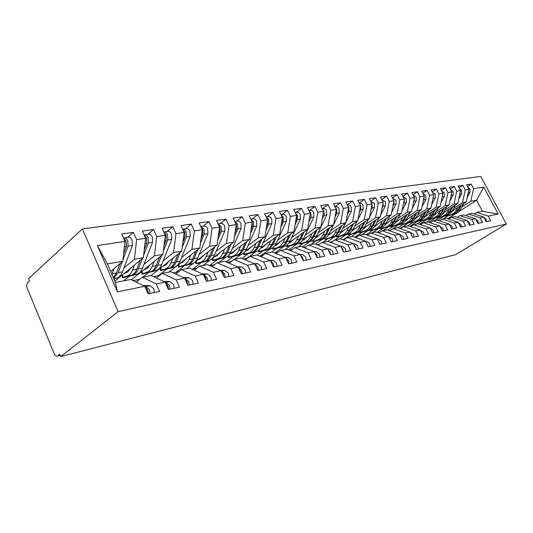 <?xml version="1.0" encoding="UTF-8"?>
<svg xmlns="http://www.w3.org/2000/svg" width="533" height="533" viewBox="0 0 533 533"><rect width="100%" height="100%" fill="white"/><g stroke="black" fill="none" stroke-linecap="round" stroke-linejoin="round"><path stroke-width="0.8" d="M60.222 355.291L57.224 356.057C56.058 356.304 55.066 355.538 54.246 353.765L27.136 287.98C26.384 285.781 26.523 284.056 27.549 282.823L29.522 281.004L28.569 278.686L82.395 228.91L480.779 176.423L506.35 224.027L118.126 311.685L82.395 228.91M498.215 214.053L488.221 216.098L476.722 212.427L482.505 211.308L498.215 214.053L483.757 187.103L473.57 188.642L471.145 184.105L466.522 184.764L468.953 189.342L465.282 189.901L462.831 185.291L458.074 185.97L460.532 190.614L456.748 191.187L454.276 186.517L449.372 187.216L451.864 191.927L447.967 192.52L445.468 187.769L440.418 188.495L442.936 193.279L438.919 193.885L436.394 189.068L431.19 189.815L433.729 194.672L429.591 195.298L427.04 190.408L421.676 191.174L424.248 196.111L419.977 196.757L417.399 191.78L411.862 192.573L414.461 197.59L410.064 198.256L407.452 193.206L401.742 194.019L404.367 199.115L399.823 199.802L397.185 194.672L391.289 195.511L393.947 200.694L389.257 201.407L386.585 196.184L380.495 197.05L383.18 202.32L378.33 203.06L375.638 197.75L369.342 198.649L372.061 204.006L367.044 204.765L364.319 199.362L357.81 200.295L360.555 205.751L355.371 206.531L352.613 201.034L345.877 202L348.655 207.55L343.285 208.363L340.494 202.767L333.525 203.766L336.336 209.416L330.773 210.255L327.955 204.559L320.733 205.591L323.571 211.348L317.815 212.221L314.956 206.418L307.474 207.484L310.346 213.347L304.37 214.253L301.485 208.343L293.723 209.449L296.628 215.425L290.425 216.365L287.507 210.335L279.445 211.488L282.39 217.577L275.947 218.55L272.996 212.407L264.628 213.606L267.599 219.816L260.91 220.829L257.919 214.566L249.217 215.805L252.229 222.141L245.267 223.194L242.249 216.804L233.194 218.097L236.239 224.566L228.997 225.659L225.939 219.13L216.518 220.475L219.596 227.085L212.054 228.224L208.963 221.555L199.142 222.961L202.254 229.71L194.392 230.896L191.26 224.087L181.02 225.546L184.171 232.441L175.97 233.687L172.805 226.725L162.112 228.251L165.297 235.3L156.729 236.599L153.531 229.476L142.364 231.069L145.582 238.284L136.628 239.637L133.39 232.355L121.717 234.02L124.969 241.402L122.77 261.29L107.399 263.942L115.434 282.443L130.745 279.479L144.749 286.281L117.453 291.857L97.392 245.58L124.969 241.402M144.749 286.281L148.094 293.856L159.6 291.398L156.282 283.922L165.143 282.11L168.441 289.512L179.448 287.16L176.163 279.858L184.631 278.133L187.896 285.355L198.416 283.11L195.178 275.974L203.286 274.322L206.511 281.384L216.585 279.232L213.38 272.256L221.142 270.671L224.333 277.58L233.987 275.514L230.822 268.692L238.264 267.173L241.416 273.929L250.677 271.95L247.552 265.274L254.694 263.815L257.805 270.431L266.693 268.532L263.608 261.996L270.471 260.59L273.542 267.073L282.084 265.247L279.032 258.845L285.628 257.492L288.666 263.842L296.881 262.089L293.863 255.813L300.206 254.514L303.21 260.737L311.112 259.051L308.134 252.895L314.237 251.649L317.208 257.745L324.817 256.126L321.872 250.09L327.755 248.884L330.687 254.867L338.022 253.302L335.11 247.385L340.78 246.226L343.678 252.096L350.754 250.583L347.876 244.774L353.346 243.654L356.211 249.424L363.033 247.965L360.188 242.262L365.471 241.183L368.303 246.839L374.892 245.433L372.081 239.83L377.184 238.784L379.982 244.347L386.345 242.988L383.567 237.485L388.497 236.472L391.269 241.935L397.418 240.623L394.673 235.213L399.437 234.24L402.175 239.61L408.125 238.338L405.406 233.021L410.024 232.075L412.729 237.352L418.485 236.126L415.8 230.896L420.264 229.983L422.942 235.173L428.519 233.98L425.86 228.844L430.184 227.957L432.829 233.061L438.233 231.908L435.608 226.851L439.798 225.992L442.41 231.016L447.647 229.896L445.048 224.919L449.112 224.087L451.698 229.037L456.781 227.951L454.209 223.047L458.153 222.241L460.705 227.111L465.635 226.059L463.09 221.235L466.921 220.449L469.446 225.246L474.23 224.226L471.718 219.469L475.429 218.71L477.934 223.434L482.578 222.441L480.086 217.757L483.697 217.024L486.169 221.675L490.68 220.709L488.221 216.098M123.929 267.966L134.383 259.285L143.304 257.745L114.875 281.151M136.628 239.637L134.383 259.285M145.582 238.284L143.304 257.745M115.434 282.443L117.453 291.857M123.723 280.838L129.019 276.52M143.97 264.341L154.41 255.833L162.951 254.361L131.451 279.818M156.729 236.599L154.41 255.833M165.297 235.3L162.951 254.361M156.282 283.922L142.304 277.233L136.201 282.124M142.304 277.233L151.185 275.514L165.143 282.11M142.851 277.127L148.147 272.889M163.158 260.87L173.578 252.529L181.753 251.116L151.012 275.548M175.97 233.687L173.578 252.529M184.171 232.441L181.753 251.116M176.163 279.858L162.245 273.369L156.396 277.973M162.245 273.369L170.74 271.723L184.631 278.133M159.6 275.454L158.554 275.654L166.496 269.398M181.553 257.539L191.94 249.357L199.782 248.005L169.041 272.057M194.392 230.896L191.94 249.357M202.254 229.71L199.782 248.005M195.178 275.974L181.327 269.671L175.71 274.015M181.327 269.671L189.462 268.099L203.286 274.322M178.682 271.717L176.176 272.21L184.112 266.054M199.202 254.348L209.549 246.319L217.071 245.027L194.598 262.343M186.35 268.699L194.039 262.776M212.054 228.224L209.549 246.319M219.596 227.085L217.071 245.027M213.38 272.256L199.602 266.134L194.212 270.238M199.602 266.134L207.397 264.621L221.142 270.671M196.957 268.146L193.113 268.899L201.034 262.836M216.138 251.29L226.452 243.408L233.674 242.162L212.42 258.312M203 265.474L209.962 260.177M228.997 225.659L226.452 243.408M236.239 224.566L233.674 242.162M230.822 268.692L217.118 262.736L211.947 266.62M217.118 262.736L224.6 261.283L238.264 267.173M209.576 265.581L217.311 259.744M232.421 248.351L242.682 240.61L249.624 239.41L229.09 254.814M214.479 264.721L209.736 265.647M219.01 262.369L225.732 257.332M245.267 223.194L242.682 240.61M252.229 222.141L249.624 239.41M247.552 265.274L233.934 259.478L228.963 263.162M233.934 259.478L241.116 258.085L254.694 263.815M226.065 261.916L232.974 256.766M248.072 245.52L258.285 237.918L264.961 236.765L245.013 251.543M231.302 261.43L226.925 262.283M234.433 259.384L241.009 254.507M260.91 220.829L258.285 237.918M267.599 219.816L264.961 236.765M263.608 261.996L250.077 256.346L245.293 259.851M250.077 256.346L256.979 255.014L270.471 260.59M241.915 258.425L248.058 253.901M263.135 242.801L273.296 235.326L279.718 234.22L260.291 248.445M247.452 258.272L243.421 259.058M246.659 258.425L255.773 251.756L244.574 254.614L243.648 254.594L243.315 253.248M275.947 218.55L273.296 235.326M282.39 217.577L279.718 234.22M279.032 258.845L265.594 253.342L260.99 256.673M265.594 253.342L272.236 252.056L285.628 257.492M257.166 255.087L262.589 251.136M277.646 240.183L287.74 232.834L293.93 231.768L274.975 245.5M262.976 255.234L259.271 255.96M260.99 255.62L270.018 249.084M290.425 216.365L287.74 232.834M296.628 215.425L293.93 231.768M293.863 255.813L280.525 250.45L276.087 253.621M280.525 250.45L286.914 249.211L300.206 254.514M271.41 252.216L276.607 248.478M291.624 237.658L301.665 230.436L307.628 229.403L289.106 242.682M277.913 252.316L274.508 252.982M274.821 252.922L283.763 246.506M304.37 214.253L301.665 230.436M310.346 213.347L307.628 229.403M308.134 252.895L294.889 247.665L290.618 250.69M294.889 247.665L301.045 246.473L314.237 251.649M284.955 249.591L290.125 245.906M305.109 235.226L315.083 228.117L320.839 227.125L302.711 239.99M288.706 249.93L297.034 244.021M317.815 212.221L315.083 228.117M323.571 211.348L320.839 227.125M321.872 250.09L308.727 244.98L304.609 247.872M308.727 244.98L314.657 243.834L327.755 248.884M298.04 247.052L303.184 243.421M318.121 232.881L328.028 225.885L333.585 224.926L315.836 237.405M302.258 246.952L309.846 241.616M330.773 210.255L328.028 225.885M336.336 209.416L333.585 224.926M335.11 247.385L322.072 242.395L318.094 245.16M322.072 242.395L327.788 241.289L340.78 246.226M310.686 244.607L315.803 241.023M330.687 230.616L340.527 223.733L345.89 222.807L328.495 234.926M315.336 244.094L322.232 239.29M343.285 208.363L340.527 223.733M348.655 207.55L345.89 222.807M347.876 244.774L334.937 239.903L331.093 242.548M334.937 239.903L340.454 238.837L353.346 243.654M322.911 242.235L327.995 238.704M342.826 228.424L352.599 221.648L357.783 220.755L340.727 232.535M327.962 241.356L334.211 237.038M355.371 206.531L352.599 221.648M360.555 205.751L357.783 220.755M360.188 242.262L347.356 237.498L343.645 240.03M347.356 237.498L352.686 236.465L365.471 241.183M332.379 241.662L339.794 236.465M354.558 226.312L364.266 219.636L369.276 218.77L352.54 230.243M339.814 238.957L345.797 234.86M367.044 204.765L364.266 219.636M372.061 204.006L369.276 218.77M372.081 239.83L359.349 235.173L355.764 237.598M359.349 235.173L364.499 234.174L377.184 238.784M344.811 239.23L343.632 239.464L351.207 234.293M365.911 224.266L375.545 217.691L380.395 216.858L363.966 228.024M351.1 236.772L357.017 232.748M378.33 203.06L375.545 217.691M383.18 202.32L380.395 216.858M383.567 237.485L370.941 232.928L367.47 235.253M370.941 232.928L375.918 231.962L388.497 236.472M354.798 237.245L362.267 232.188M376.891 222.288L386.458 215.812L391.155 214.999L375.019 225.892M356.824 236.885L354.858 237.265M362.034 234.653L367.883 230.702M389.257 201.407L386.458 215.812M393.947 200.694L391.155 214.999M394.673 235.213L382.148 230.756L378.79 232.994M382.148 230.756L386.965 229.823L399.437 234.24M366.118 234.76L372.973 230.156M387.531 220.369L397.025 213.986L401.569 213.2L385.712 223.827M368.43 234.613L366.657 234.96M372.627 232.601L378.41 228.724M399.823 199.802L397.025 213.986M404.367 199.115L401.569 213.2M405.406 233.021L392.994 228.65L389.736 230.802M392.994 228.65L397.651 227.751L410.024 232.075M377.071 232.375L383.354 228.184M397.838 218.51L407.265 212.221L411.663 211.461L396.079 221.835M379.649 232.421L378.057 232.728M382.894 230.609L388.617 226.798M410.064 198.256L407.265 212.221M414.461 197.59L411.663 211.461M415.8 230.896L403.488 226.618L400.336 228.69M403.488 226.618L407.998 225.745L420.264 229.983M387.678 230.076L393.421 226.265M407.825 216.711L417.179 210.508L421.45 209.775L406.119 219.909M390.509 230.296L389.09 230.576M390.376 230.323L398.524 224.933M419.977 196.757L417.179 210.508M424.248 196.111L421.45 209.775M425.86 228.844L413.655 224.646L410.597 226.645M413.655 224.646L418.025 223.8L430.184 227.957M397.958 227.858L403.181 224.413M417.512 214.966L426.793 208.849L430.937 208.136L415.853 218.05M401.023 228.237L399.757 228.484M400.063 228.424L408.131 223.127M429.591 195.298L426.793 208.849M433.729 194.672L430.937 208.136M435.608 226.851L423.502 222.741L420.537 224.66M423.502 222.741L427.739 221.921L439.798 225.992M407.818 225.779L412.662 222.607M426.913 213.273L436.121 207.244L440.138 206.551L425.301 216.245M409.804 226.365L417.459 221.368M438.919 193.885L436.121 207.244M442.936 193.279L440.138 206.551M445.048 224.919L433.049 220.889L430.178 222.741M433.049 220.889L437.16 220.096L449.112 224.087M417.059 223.987L421.863 220.862M436.034 211.634L445.175 205.685L449.072 205.012L434.468 214.499L432.916 216.611L430.924 218.164L421.137 221.008L419.744 221.202L419.631 220.749M419.411 224.273L426.52 219.656M447.967 192.52L445.175 205.685M451.864 191.927L449.072 205.012M454.209 223.047L442.31 219.096L439.518 220.882M442.31 219.096L446.294 218.323L458.153 222.241M426.027 222.248L430.804 219.156M444.888 210.042L453.963 204.166L457.747 203.513L443.363 212.8M428.732 222.254L435.321 217.997M456.748 191.187L453.963 204.166M460.532 190.614L457.747 203.513M463.09 221.235L451.298 217.357L448.586 219.083M451.298 217.357L455.162 216.605L466.921 220.449M434.755 220.562L439.492 217.504M453.496 208.49L462.497 202.693L466.175 202.06L452.011 211.161M437.78 220.302L443.882 216.385M465.282 189.901L462.497 202.693M468.953 189.342L466.175 202.06M471.718 219.469L460.019 215.665L457.387 217.331M460.019 215.665L463.777 214.932L475.429 218.71M443.236 218.916L447.94 215.898M461.858 206.984L470.792 201.261L476.615 200.261L459.113 211.434M447.627 218.763L455.082 214.006M473.57 188.642L470.792 201.261M483.757 187.103L476.615 200.261L482.505 211.308M480.086 217.757L468.487 214.019L465.935 215.632M468.487 214.019L472.138 213.313L483.697 217.024M57.224 356.057L59.763 354.172L60.755 356.577L118.126 311.685M60.755 356.577L455.488 254.681L506.35 224.027M110.664 271.457L122.77 261.29M476.722 212.427L474.237 213.986M439.912 220.635L439.192 220.775M430.631 222.448L429.791 222.614M421.07 224.32L420.091 224.506M411.203 226.245L410.09 226.465M343.632 239.464L342.646 239.657M332.172 241.702L330 242.129M319.5 244.181L316.888 244.694M306.142 246.792L303.284 247.352M292.291 249.504L289.172 250.11M193.113 268.899L191.807 269.152M176.176 272.21L173.098 272.809M158.554 275.654L153.557 276.634M139.666 279.352L133.117 280.631M97.392 245.58L107.399 263.942M471.145 184.105L467.454 186.523M462.831 185.291L459.04 187.789M454.276 186.517L450.372 189.102M445.468 187.769L441.444 190.454M436.394 189.068L432.25 191.847M427.04 190.408L422.776 193.286M417.399 191.78L413.002 194.772M407.452 193.206L402.921 196.304M397.185 194.672L392.515 197.89M386.585 196.184L381.761 199.535M375.638 197.75L370.655 201.234M364.319 199.362L359.175 203M352.613 201.034L347.296 204.825M340.494 202.767L334.997 206.724M327.955 204.559L322.385 208.603M314.956 206.418L309.36 210.522M301.485 208.343L295.862 212.514M287.507 210.335L281.864 214.572M272.996 212.407L267.326 216.718M257.919 214.566L252.236 218.943M242.249 216.804L236.545 221.255M225.939 219.13L220.222 223.653M208.963 221.555L203.233 226.159M191.26 224.087L185.531 228.77M172.805 226.725L167.069 231.489M153.531 229.476L147.801 234.327M133.39 232.355L127.673 237.292M486.489 221.608L486.103 219.176L483.937 217.477M467.881 187.316L470.013 188.968L469.999 192.486L467.168 197.53M457.914 207.37L454.629 212.554L450.878 214.799L452.637 214.466L448.946 215.519L455.515 213.353L458.027 210.928L461.305 205.192M450.878 214.799L447.36 216.018L455.515 213.866L458.054 212.447L460.052 210.182L463.75 203.619M468.167 192.933L468.694 190.548M454.263 209.709L451.238 212.374M452.637 214.466L454.842 213.48L456.728 211.854L460.372 205.791M478.341 223.347L477.954 220.882L475.649 219.13M469.959 225.133L469.56 222.634L467.121 220.842M461.325 226.978L460.918 224.44L458.34 222.601M452.424 228.877L452.017 226.305L449.292 224.426M459.426 188.529L461.691 190.221L461.685 193.792L458.686 199.169M449.432 208.883L446.134 214.139L442.357 216.418L444.169 216.072L440.451 217.131L447.074 214.939L449.605 212.487L452.923 206.631M442.357 216.418L438.866 217.637L447.114 215.459L450.045 213.693L451.684 211.721L455.435 205.005M459.713 194.412L460.305 191.673M445.761 211.255L442.597 214.006M444.169 216.072L446.387 215.072L448.286 213.427L451.964 207.25M450.731 189.781L453.123 191.514L453.123 195.131L449.959 200.868M440.711 210.442L437.386 215.772L433.582 218.077L435.448 217.724L431.71 218.79L438.392 216.578L440.938 214.093L444.295 208.11M433.582 218.077L430.124 219.303L438.466 217.098L441.044 215.638L443.07 213.313L446.881 206.431M451.005 195.937L451.671 192.846M437.013 212.84L433.709 215.678M435.448 217.724L437.686 216.711L439.592 215.046L443.309 208.749M441.777 191.074L444.309 192.846L444.309 196.517L440.964 202.627M431.723 212.047L428.385 217.457L424.554 219.789L426.473 219.423L422.716 220.495L429.451 218.264L432.016 215.745L435.421 209.636M424.554 219.789L419.744 221.202M442.044 197.523L442.77 194.059M438.079 207.897L434.475 214.486L432.576 214.832M428.006 214.473L424.554 217.404M426.473 219.423L428.725 218.397L430.644 216.711L434.402 210.295M432.549 192.413L435.228 194.219L435.234 197.943L431.703 204.452M422.476 213.7L419.111 219.19L415.26 221.548L417.232 221.175L413.455 222.254L420.251 219.996L422.829 217.444L426.273 211.201M415.26 221.548L411.876 222.774L420.417 220.509L423.409 218.683L425.074 216.631L429.018 209.402M432.803 199.155L433.595 195.318M418.731 216.158L415.12 219.176M417.232 221.175L419.504 220.136L421.436 218.43L425.227 211.887M443.256 230.836L442.843 228.224L439.958 226.305M423.042 193.792L425.867 195.631L425.88 199.415L422.149 206.344M412.935 215.399L409.557 220.975L405.68 223.36L407.718 222.974L403.914 224.067L410.77 221.781L413.361 219.196L416.853 212.814M405.68 223.36L402.342 224.586L410.983 222.301L414.001 220.442L415.667 218.37L419.678 210.948M423.275 200.848L423.875 199.728L424.141 196.617M409.171 217.89L405.406 221.002M407.718 222.974L409.997 221.928L411.942 220.196L415.78 213.526M433.795 232.854L433.376 230.203L430.384 228.251M424.041 234.94L423.608 232.241L420.41 230.263M413.968 237.092L413.528 234.347L410.157 232.335M413.242 195.225L416.213 197.09L416.233 200.928L412.302 208.316M403.108 217.158L399.71 222.814L395.806 225.232L397.904 224.833L394.087 225.932L400.996 223.627L403.608 221.002L407.145 214.473M395.806 225.232L390.975 226.658L392.515 226.458L401.262 224.14L403.907 222.614L405.979 220.156L410.05 212.534M413.448 202.607L414.168 201.254L414.388 197.956M399.317 219.676L395.393 222.881M397.904 224.833L400.203 223.773L402.162 222.021L406.033 215.212M403.128 196.71L406.259 198.589L406.286 202.493L402.135 210.362M392.968 218.963L391.142 222.448C389.83 224.873 387.984 226.445 385.625 227.158L389.57 226.259L392.155 224.533L393.847 222.394L397.132 216.178M385.625 227.158L381.355 228.584L390.756 226.192L393.9 224.486L395.979 222.001L400.13 214.173M403.314 204.425L404.154 202.826L404.32 199.349M389.157 221.521L385.066 224.819M387.791 226.752L390.103 225.679L392.068 223.9L395.986 216.944M392.694 198.243L395.986 200.141L396.019 204.106L391.642 212.494M382.507 220.835L380.669 224.373C379.349 226.838 377.497 228.43 375.119 229.15L377.357 228.73L373.493 229.843L378.203 228.564C380.575 227.844 382.421 226.259 383.74 223.807L386.798 217.937M378.67 223.42L374.413 226.811M375.119 229.15L370.875 230.576L380.415 228.151C382.787 227.431 384.626 225.845 385.945 223.4L389.89 215.852M392.848 206.318L393.82 204.445L393.927 200.781M377.357 228.73C379.729 228.004 381.575 226.418 382.901 223.967L385.619 218.737M403.568 239.31L403.121 236.525L399.563 234.48M400.576 236.465L401.129 237.565M382.041 208.283L383.154 206.124L382.801 201.574M381.914 199.835L385.379 201.74L385.419 205.765L380.802 214.712M371.708 222.761L369.862 226.358C368.53 228.857 366.671 230.476 364.279 231.202L366.584 230.769L362.707 231.895L367.457 230.602C369.849 229.876 371.708 228.264 373.033 225.779L376.131 219.749M367.85 225.386L363.406 228.87M364.279 231.202L359.449 232.641L361.154 232.428L369.742 230.169C372.127 229.443 373.986 227.838 375.305 225.359L379.323 217.584M366.584 230.769C368.976 230.036 370.835 228.43 372.161 225.939L374.912 220.582M382.561 205.551L382.714 204.759M392.814 241.609L392.361 238.777L388.61 236.692M389.45 238.358L390.436 240.303M370.868 210.328L372.127 207.857L372.074 203.753L371.481 202.873M370.775 201.474L374.426 203.399L374.472 207.49L369.602 217.024M360.548 224.753L358.689 228.41C357.357 230.949 355.491 232.588 353.079 233.327L355.464 232.874L351.567 234.007L356.364 232.701C358.769 231.968 360.634 230.336 361.967 227.811L365.118 221.621M356.67 227.411L352.033 231.002M353.079 233.327L348.256 234.767L350.021 234.547L358.722 232.255C361.127 231.522 362.993 229.896 364.319 227.378L368.41 219.363M355.464 232.874C357.87 232.135 359.735 230.503 361.068 227.977L363.859 222.481M371.361 207.703L371.681 206.005M381.701 243.981L381.235 241.103L378.104 238.964L377.277 238.977M378.017 240.443L379.309 243.008M359.315 212.454L360.728 209.649L360.668 205.471L359.848 204.346M359.262 203.173L361.334 203.333L362.933 204.812L363.153 209.262L358.023 219.436M349.015 226.811L347.15 230.536C345.81 233.108 343.932 234.773 341.513 235.513L343.972 235.046L340.061 236.192L344.904 234.873C347.323 234.134 349.202 232.475 350.534 229.91L353.739 223.547M345.118 229.503L340.281 233.201M341.513 235.513L336.689 236.958L338.528 236.732L347.343 234.413C349.761 233.667 351.633 232.022 352.966 229.463L357.137 221.202M343.972 235.046C346.39 234.307 348.269 232.648 349.608 230.083L352.44 224.446M359.815 209.762L360.241 207.45M370.202 246.433L369.729 243.508L366.571 241.329L365.558 241.342M366.211 242.648L367.763 245.76M347.363 214.672L348.942 211.494L348.875 207.257L347.842 205.918M347.343 204.925L349.328 204.952L351.034 206.291L351.447 211.101L346.044 221.961M337.089 228.937L335.217 232.728C333.878 235.346 331.986 237.032 329.547 237.785L332.092 237.298L328.168 238.451L333.058 237.118C335.49 236.366 337.376 234.687 338.715 232.082L341.966 225.539M333.172 231.668L328.121 235.479M329.547 237.785L325.436 239.224L335.577 236.639C338.009 235.892 339.894 234.22 341.233 231.622L345.477 223.094M332.092 237.298C334.531 236.545 336.416 234.866 337.755 232.261L340.627 226.472M347.876 211.861L348.395 208.996M358.303 248.978L357.823 245.993L354.632 243.774L353.412 243.788M353.999 244.967L355.264 246.526L355.797 248.585M334.99 216.978L336.743 213.413L336.663 209.096L335.424 207.584M335.01 206.744L337.189 206.751L338.908 208.11L339.334 213.007L333.645 224.6M324.75 231.135L322.865 235C321.526 237.658 319.627 239.364 317.175 240.123L319.807 239.623L315.862 240.783L320.806 239.437C323.251 238.677 325.15 236.978 326.489 234.333L329.794 227.591M320.813 233.907L316.529 237.551L315.543 237.838M317.175 240.123L313.111 241.569L323.411 238.944C325.856 238.184 327.755 236.492 329.094 233.854L333.425 225.039M319.807 239.623C322.258 238.871 324.151 237.165 325.496 234.513L328.408 228.57M335.51 214.046L336.116 210.628M345.977 251.609L345.484 248.571L342.266 246.306L340.834 246.319M341.36 247.399L342.839 249.124L343.379 251.489M322.179 219.389L324.111 215.399L324.024 211.008L322.578 209.329M322.232 208.63L324.624 208.603L326.356 209.995L326.796 214.972L316.529 236.166C315.19 238.844 313.284 240.563 310.826 241.329L300.352 243.994L299.586 243.994L299.373 243.135M311.978 233.414L310.086 237.345C308.74 240.05 306.835 241.782 304.37 242.548L307.095 242.035L303.137 243.201L308.127 241.835C310.586 241.076 312.491 239.344 313.837 236.659L317.188 229.716M308.014 236.226L303.71 239.93L302.511 240.283M304.37 242.548L299.586 243.994M307.095 242.035C309.553 241.269 311.459 239.537 312.804 236.845L315.756 230.736M322.712 216.318L323.404 212.334M333.198 254.334L332.699 251.243L329.454 248.931L327.782 248.944M328.268 249.93L329.954 251.823L330.5 254.488M308.893 221.915L311.019 217.451L310.919 212.987L309.273 211.155M308.987 210.582L310.159 210.408C311.638 210.215 312.824 210.935 313.71 212.56L313.804 217.018L303.524 238.551C302.178 241.276 300.266 243.021 297.794 243.794L287.147 246.513L286.348 246.506L286.108 245.553M298.74 235.773L296.841 239.783C295.495 242.528 293.583 244.287 291.105 245.06L293.93 244.527L289.959 245.706L294.996 244.327C297.474 243.554 299.386 241.802 300.732 239.064L304.136 231.908M294.762 238.624L290.432 242.395L289.006 242.815M291.105 245.06L286.348 246.506M293.93 244.527C296.401 243.754 298.313 242.002 299.659 239.264L302.651 232.968M309.44 218.697L310.213 214.119M319.953 257.159L319.44 254.014L316.169 251.656L314.25 251.663M314.69 252.575L316.595 254.614L317.128 257.586M295.122 224.546L297.447 219.583L297.341 215.039L295.482 213.067M295.255 212.6L296.654 212.394C298.14 212.207 299.333 212.94 300.232 214.599L300.339 219.13L290.039 241.029C288.693 243.801 286.774 245.573 284.289 246.353L273.469 249.111L272.63 249.104L272.363 248.045M285.022 238.218L283.116 242.302C281.77 245.093 279.845 246.886 277.353 247.665L280.285 247.112L276.307 248.298L281.391 246.899C283.882 246.119 285.801 244.341 287.147 241.562L290.612 234.174M281.031 241.109L276.68 244.947L275.068 245.433M277.353 247.665L272.63 249.104M280.285 247.112C282.77 246.333 284.689 244.547 286.041 241.769L289.073 235.286M295.675 221.175L296.341 219.756L296.535 215.978M306.202 260.097L305.682 256.893L302.378 254.474L300.132 254.488M300.605 255.34L302.724 257.512L303.25 260.73M280.824 227.311L283.369 221.795L283.25 217.164L281.177 215.072M280.998 214.699L282.643 214.459C284.142 214.273 285.342 215.019 286.248 216.711L286.368 221.322L276.067 243.601C274.715 246.413 272.789 248.218 270.298 249.004L259.285 251.809L258.405 251.796L258.112 250.61M270.791 240.756L268.879 244.92C267.533 247.758 265.607 249.577 263.102 250.363L266.14 249.79L262.156 250.983L267.293 249.571C269.791 248.784 271.717 246.979 273.063 244.154L276.587 236.512M266.786 243.688L262.416 247.598L260.777 248.092M263.102 250.363L258.405 251.796M266.14 249.79C268.639 248.998 270.564 247.192 271.917 244.361L274.988 237.685M281.397 223.767L282.217 221.975L282.337 217.91M291.924 263.149L291.391 259.884L288.067 257.412L285.428 257.412M285.974 258.219L288.32 260.524L288.859 263.802M265.98 230.209L268.752 224.093L268.619 219.369L266.327 217.158M266.194 216.884L268.099 216.605C269.605 216.411 270.817 217.178 271.737 218.903L271.863 223.6L261.563 246.266C260.211 249.131 258.285 250.956 255.773 251.756L252.655 252.342C255.167 251.549 257.099 249.711 258.445 246.839L262.023 238.937M256.02 243.388L254.108 247.638C252.755 250.523 250.823 252.369 248.311 253.168L251.463 252.569L247.472 253.768L252.655 252.342M252.002 246.366L247.612 250.343L245.946 250.85M248.311 253.168L243.648 254.594M251.463 252.569C253.975 251.769 255.907 249.937 257.252 247.059L260.37 240.163M266.56 226.478L267.553 224.28L267.579 219.922M277.087 266.313L276.54 262.982L273.189 260.457L270.138 260.457M270.771 261.23L273.349 263.655L273.902 266.993M271.663 263.102L272.463 264.801M251.143 229.33L252.322 226.672L252.169 221.855L251.716 221.068M250.55 233.247L253.561 226.478L253.415 221.668L250.896 219.343M250.803 219.15L252.995 218.83C254.507 218.637 255.727 219.423 256.653 221.175L256.799 225.965L246.506 249.031C245.16 251.949 243.221 253.801 240.703 254.607L229.31 257.519L228.331 257.492L227.951 255.96M240.676 246.119L238.757 250.457C237.412 253.395 235.473 255.267 232.954 256.073L236.226 255.454L232.228 256.659L237.465 255.22C239.99 254.414 241.922 252.549 243.268 249.631L246.906 241.449M236.645 249.144L232.241 253.202L230.549 253.715M232.954 256.073L228.331 257.492M236.226 255.454C238.751 254.647 240.683 252.782 242.029 249.857L245.193 242.735M261.656 269.611L261.097 266.214L257.719 263.628L254.214 263.615M254.954 264.375L257.772 266.906L258.338 270.318M255.667 265.88L256.999 268.712M235.106 232.315L236.479 229.157L236.319 224.246L235.499 222.994M234.507 236.452L237.771 228.957L237.605 224.053L234.86 221.635M234.8 221.508L237.292 221.142C238.811 220.948 240.043 221.755 240.976 223.547L241.136 228.43L230.862 251.909C229.516 254.874 227.578 256.759 225.053 257.572L213.447 260.537L212.42 260.504L211.987 258.752M224.726 248.958L222.807 253.388C221.462 256.38 219.523 258.285 216.991 259.098L220.395 258.452L216.398 259.664L221.681 258.212C224.213 257.399 226.152 255.5 227.498 252.529L231.195 244.041M220.689 252.029L216.265 256.166L214.552 256.693M216.991 259.098L212.42 260.504M220.395 258.452C222.927 257.639 224.866 255.747 226.205 252.762L229.417 245.393M245.593 273.036L245.02 269.571L241.616 266.926L237.631 266.9M238.498 267.659L241.562 270.298L242.142 273.775M239.084 268.932L240.236 270.577L240.816 272.636M218.417 235.453L219.996 231.748L219.816 226.738L218.69 225.146M217.804 239.823L221.342 231.535L221.162 226.538L218.17 224.033M218.137 223.96L220.955 223.547C222.481 223.36 223.72 224.18 224.666 226.005L224.846 230.989L214.592 254.901C213.253 257.919 211.308 259.837 208.776 260.657L196.963 263.675L195.877 263.642L195.404 261.723M208.136 251.909L206.211 256.44C204.872 259.484 202.933 261.417 200.395 262.243L203.932 261.57L199.942 262.789L205.278 261.317C207.81 260.497 209.755 258.572 211.095 255.54L214.852 246.732M204.092 255.027L199.655 259.251L197.916 259.791M200.395 262.243L195.877 263.642M203.932 261.57C206.471 260.75 208.41 258.825 209.755 255.787L213.007 248.158M228.864 276.607L228.277 273.076L224.846 270.364L220.336 270.318M221.348 271.104L224.673 273.829L225.266 277.38M221.841 272.176L223.287 274.115L223.913 276.667M201.028 238.764L202.826 234.447L202.627 229.337L201.214 227.458M200.408 243.381L204.226 234.227L204.032 229.123L200.794 226.545M200.781 226.518L203.946 226.052C205.485 225.865 206.731 226.705 207.683 228.57L207.877 233.654L197.663 258.012C196.324 261.083 194.385 263.036 191.847 263.862L179.808 266.94C178.242 267.226 177.862 267.213 178.668 266.9L178.175 264.908M190.861 254.987L188.942 259.618C187.603 262.716 185.664 264.681 183.119 265.514L186.803 264.814L182.819 266.04L188.202 264.548C190.747 263.722 192.686 261.763 194.019 258.678L197.843 249.524M186.816 258.152L182.373 262.463L180.6 263.009M183.119 265.514L178.668 266.9M186.803 264.814C189.348 263.988 191.287 262.029 192.626 258.938L195.924 251.023M211.421 280.331L210.821 276.727L207.364 273.942L202.293 273.875M203.466 274.715L207.057 277.513L207.663 281.138M203.873 275.614L205.618 277.813L206.258 280.838M182.899 242.249L184.931 237.258L184.718 232.042L183.019 229.923M182.266 247.152L186.39 237.025L186.177 231.822L184.638 229.816L182.686 229.19L186.23 228.664C187.769 228.47 189.022 229.33 189.988 231.242L190.201 236.425L180.034 261.25C178.702 264.381 176.763 266.367 174.218 267.2L161.952 270.338C160.273 270.644 159.873 270.631 160.746 270.291L160.24 268.219M172.859 258.185L170.94 262.922C169.614 266.08 167.675 268.079 165.13 268.918L168.968 268.192L164.983 269.425L170.42 267.919C172.972 267.08 174.911 265.094 176.236 261.95L180.127 252.409M168.814 261.403L166.236 264.821L162.565 266.367M165.13 268.918L160.746 270.291M168.968 268.192C171.519 267.353 173.458 265.361 174.784 262.216L178.122 254.001M193.219 284.222L192.6 280.531L189.122 277.68L183.439 277.58M184.791 278.479L188.675 281.351L189.295 285.055M185.131 279.232L187.17 281.671L187.809 285.162M163.984 245.94L166.263 240.19L166.029 234.86L164.044 232.521M163.345 251.136L167.788 239.95L167.555 234.633C166.582 232.681 165.33 231.795 163.798 231.968M164.011 231.935L167.748 231.389C169.294 231.195 170.553 232.075 171.533 234.027L171.759 239.324L161.659 264.628C160.333 267.819 158.401 269.838 155.849 270.677L143.35 273.875C141.545 274.209 141.112 274.189 142.064 273.829L141.538 271.67M154.084 261.523L152.178 266.373C150.859 269.591 148.92 271.623 146.368 272.476L150.379 271.717L146.408 272.949L151.892 271.43C154.443 270.584 156.382 268.559 157.701 265.354L161.652 255.407M150.046 264.788L147.474 268.292L143.763 269.865M146.368 272.476L142.064 273.829M150.379 271.717C152.924 270.871 154.863 268.845 156.182 265.634L159.567 257.093M174.211 288.28L173.571 284.509L170.074 281.584L163.724 281.444M165.277 282.41L165.963 282.423L169.467 285.368L170.107 289.153M165.556 283.043L167.895 285.695L168.535 289.492M144.23 249.844L146.768 243.248L146.515 237.805L144.243 235.273M143.584 255.374L148.361 243.001L148.107 237.565C147.115 235.559 145.849 234.653 144.296 234.84L144.077 234.9M144.543 234.806L148.46 234.227C150.006 234.04 151.272 234.94 152.258 236.938L152.511 242.348L142.491 268.152C141.172 271.404 139.24 273.456 136.688 274.308L123.942 277.566C122.004 277.926 121.551 277.906 122.583 277.513L122.03 275.261M134.489 265.008L132.59 269.971C131.278 273.256 129.352 275.328 126.801 276.181L130.978 275.388L127.027 276.627L132.564 275.088C135.115 274.235 137.048 272.176 138.353 268.912L142.371 258.518M130.458 268.326L127.893 271.91L124.149 273.522M126.801 276.181L122.583 277.513M130.978 275.388C133.53 274.535 135.462 272.476 136.774 269.205L140.199 260.304M154.33 292.524L153.684 288.666L150.159 285.661L143.091 285.475M144.856 286.514L145.862 286.547L149.387 289.566L150.04 293.436M145.096 287.06L147.741 289.912L148.401 293.79M123.583 253.988L126.394 246.446L126.114 240.889L123.549 238.178M122.93 259.884L128.06 246.186L127.78 240.636C126.781 238.584 125.502 237.651 123.956 237.838L123.469 237.998M124.202 237.805L128.306 237.198C129.852 237.005 131.125 237.938 132.124 239.977L132.397 245.506L122.47 271.83C121.171 275.148 119.245 277.233 116.694 278.093L113.929 278.966M113.662 278.359L118.153 272.63L122.23 261.743M113.376 277.706L116.5 272.929L119.972 263.642M114.015 268.639L111.903 274.302M57.671 355.817L60.176 355.171M453.31 214.339L455.055 214.013M458.58 210.055L460.319 209.736M468.274 192.753L469.999 192.486M456.161 210.495L457.914 210.175M447.527 215.305L447.627 215.718M444.855 215.945L446.647 215.605M450.158 211.601L451.951 211.275M459.906 194.072L461.685 193.792M447.673 212.061L449.479 211.728M438.972 216.898L439.085 217.337M436.154 217.591L437.999 217.244M441.497 213.193L443.336 212.854M451.291 195.424L453.123 195.131M438.939 213.666L440.791 213.32M430.171 218.543L430.291 219.01M427.2 219.29L429.105 218.93M442.423 196.817L444.309 196.517M429.944 215.319L431.85 214.966M421.11 220.229L421.237 220.729M417.985 221.035L419.944 220.662M423.395 216.518L425.347 216.165M433.289 198.249L435.234 197.943M420.677 217.018L422.649 216.658M411.782 221.968L411.916 222.494M408.485 222.834L410.503 222.448M413.928 218.257L415.94 217.89M423.875 199.728L425.88 199.415M411.136 218.777L413.162 218.403M402.168 223.753L402.315 224.32M398.704 224.686L400.783 224.293M404.181 220.056L406.253 219.669M414.168 201.254L416.233 200.928M401.296 220.582L403.381 220.196M392.261 225.592L392.415 226.199M388.61 226.598L390.756 226.192M394.12 221.901L396.259 221.508M404.154 202.826L406.286 202.493M391.142 222.448L393.301 222.054M382.048 227.484L382.214 228.137M378.203 228.564L380.415 228.151M383.74 223.807L385.945 223.4M393.82 204.445L396.019 204.106M380.669 224.373L382.901 223.967M371.508 229.43L371.688 230.136M400.043 234.467L399.603 234.56M367.457 230.602L369.742 230.169M373.033 225.779L375.305 225.359M383.154 206.124L385.419 205.765M369.862 226.358L372.161 225.939M360.628 231.429L360.821 232.201M389.257 236.679L388.664 236.799M356.364 232.701L358.722 232.255M361.967 227.811L364.319 227.378M372.127 207.857L374.472 207.49M358.689 228.41L361.068 227.977M349.388 233.494L349.601 234.327M378.104 238.964L377.351 239.117M344.904 234.873L347.343 234.413M350.534 229.91L352.966 229.463M360.728 209.649L363.153 209.262M347.15 230.536L349.608 230.083M337.782 235.619L338.009 236.532M366.571 241.329L365.645 241.516M333.058 237.118L335.577 236.639M338.715 232.082L341.233 231.622M348.942 211.494L351.447 211.101M335.217 232.728L337.755 232.261M325.776 237.811L326.029 238.804M354.632 243.774L353.519 244.001M320.806 239.437L323.411 238.944M326.489 234.333L329.094 233.854M336.743 213.413L339.334 213.007M322.865 235L325.496 234.513M313.357 240.07L313.631 241.163M342.266 246.306L340.953 246.572M308.127 241.835L310.826 241.329M313.837 236.659L316.529 236.166M324.111 215.399L326.796 214.972M310.086 237.345L312.804 236.845M300.505 242.395L300.805 243.594M329.454 248.931L327.928 249.244M294.996 244.327L297.794 243.794M300.732 239.064L303.524 238.551M311.019 217.451L313.804 217.018M296.841 239.783L299.659 239.264M309.613 217.671L309.953 217.624M287.194 244.794L287.52 246.119M316.169 251.656L314.417 252.009M281.391 246.899L284.289 246.353M287.147 241.562L290.039 241.029M297.447 219.583L300.339 219.13M283.116 242.302L286.041 241.769M295.902 219.829L296.341 219.756M273.396 247.265L273.755 248.731M302.378 254.474L300.385 254.887M267.293 249.571L270.298 249.004M273.063 244.154L276.067 243.601M283.369 221.795L286.368 221.322M268.879 244.92L271.917 244.361M281.671 222.061L282.217 221.975M259.085 249.81L259.491 251.443M288.067 257.412L285.808 257.872M258.445 246.839L261.563 246.266M268.752 224.093L271.863 223.6M254.108 247.638L257.252 247.059M266.886 224.386L267.553 224.28M244.227 252.435L244.68 254.254M273.189 260.457L270.651 260.977M237.465 255.22L240.703 254.607M243.268 249.631L246.506 249.031M253.561 226.478L256.799 225.965M238.757 250.457L242.029 249.857M251.523 226.798L252.322 226.672M228.804 255.134L229.31 257.173M257.719 263.628L254.881 264.208M221.681 258.212L225.053 257.572M227.498 252.529L230.862 251.909M237.771 228.957L241.136 228.43M222.807 253.388L226.205 252.762M235.546 229.303L236.479 229.157M212.8 258.025L213.333 260.204M241.616 266.926L238.458 267.573M205.278 261.317L208.776 260.657M211.095 255.54L214.592 254.901M221.342 231.535L224.846 230.989M206.211 256.44L209.755 255.787M218.916 231.922L219.996 231.748M196.177 261.123L196.73 263.355M224.846 270.364L221.335 271.084M188.202 264.548L191.847 263.862M194.019 258.678L197.663 258.012M204.226 234.227L207.877 233.654M188.942 259.618L192.626 258.938M201.587 234.64L202.826 234.447M178.881 264.355L179.448 266.64M207.364 273.942L203.599 274.715M170.42 267.919L174.218 267.2M176.236 261.95L180.034 261.25M186.39 237.025L190.201 236.425M170.94 262.922L174.784 262.216M183.519 237.478L184.931 237.258M160.873 267.713L161.446 270.058M189.122 277.68L185.191 278.486M151.892 271.43L155.849 270.677M157.701 265.354L161.659 264.628M167.788 239.95L171.759 239.324M152.178 266.373L156.182 265.634M164.664 240.436L166.263 240.19M142.104 271.21L142.691 273.622M170.074 281.584L165.963 282.423M132.564 275.088L136.688 274.308M138.353 268.912L142.491 268.152M148.361 243.001L152.511 242.348M132.59 269.971L136.774 269.205M144.969 243.534L146.768 243.248M122.517 274.861L123.116 277.333M150.159 285.661L145.862 286.547M113.789 278.646L116.694 278.093M118.153 272.63L122.47 271.83M128.06 246.186L132.397 245.506M112.123 273.735L116.5 272.929M124.376 246.766L126.394 246.446M446.101 216.198L445.994 215.785M437.566 217.817L437.46 217.397M428.785 219.483L428.672 219.05M410.443 222.967L410.323 222.501M400.856 224.786L400.729 224.306M390.975 226.658L390.849 226.165M380.795 228.597L380.662 228.071M370.288 230.589L370.149 230.043M359.449 232.641L359.302 232.068M348.256 234.767L348.096 234.154M336.689 236.958L336.523 236.299M324.737 239.224L324.557 238.511M312.378 241.569L312.185 240.789"/></g></svg>
